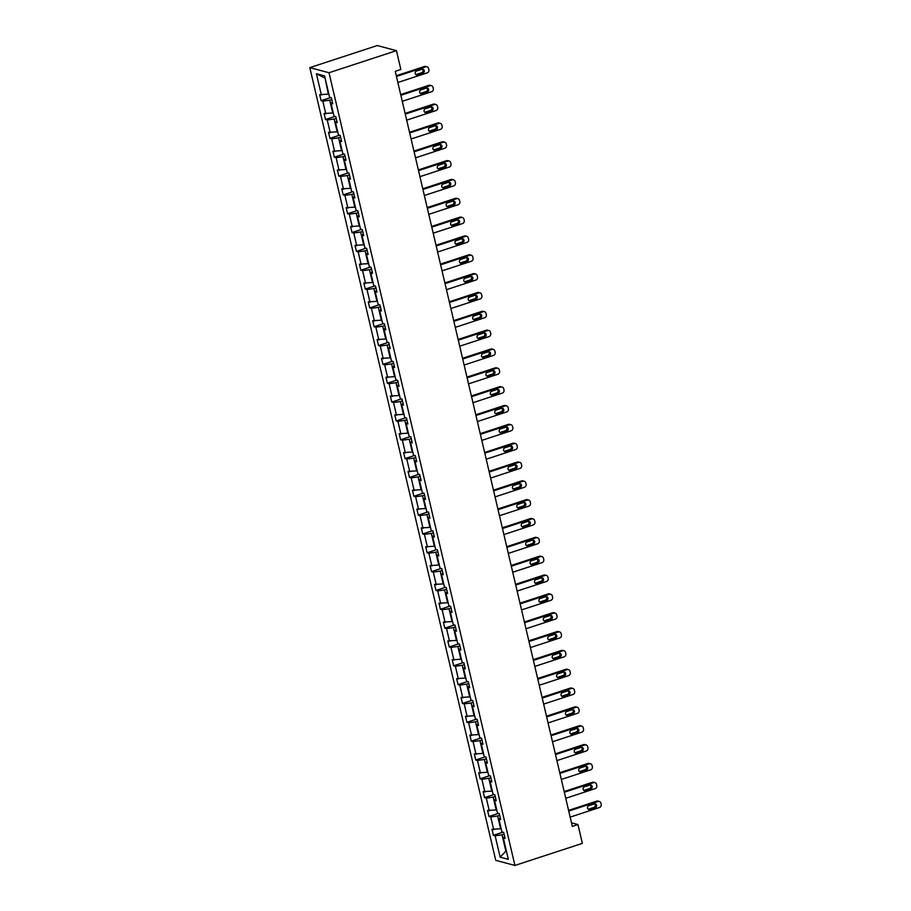 <?xml version="1.0" encoding="UTF-8"?>
<svg xmlns="http://www.w3.org/2000/svg" width="911" height="911" viewBox="0 0 911 911"><rect width="100%" height="100%" fill="white"/><g stroke="black" fill="none" stroke-linecap="round" stroke-linejoin="round"><path stroke-width="1.37" d="M309.808 67.63L495.743 860.348L514.931 865.45L329.008 72.732L309.808 67.63L377.256 45.55L396.444 50.652L329.008 72.732M504.068 834.157L502.041 834.818L505.856 851.125L500.15 857.16L495.14 835.786L493.398 835.33L502.94 832.198M502.041 834.818L495.14 835.786M499.649 815.322L497.622 815.983L500.617 828.782L491.986 829.283L493.398 835.33M493.728 829.75L490.722 816.951L488.979 816.484L498.522 813.364M495.231 796.487L493.204 797.148L496.199 809.947L487.567 810.448L488.979 816.484M489.309 810.915L486.303 798.116L484.561 797.649L494.104 794.529M490.813 777.641L488.786 778.313L491.781 791.112L483.149 791.613L484.561 797.649M484.891 792.08L481.885 779.281L480.143 778.814L489.685 775.694M486.394 758.806L484.367 759.478L487.362 772.277L478.73 772.779L480.143 778.814M480.473 773.234L477.466 760.434L475.724 759.979L485.267 756.859M481.976 739.971L479.949 740.632L482.944 753.431L474.312 753.944L475.724 759.979M476.054 754.399L473.048 741.6L471.306 741.144L480.849 738.012M477.558 721.136L475.531 721.797L478.526 734.596L469.894 735.097L471.306 741.144M471.636 735.564L468.63 722.765L466.887 722.298L476.43 719.178M473.139 702.301L471.112 702.962L474.107 715.761L465.475 716.262L466.887 722.298M467.218 716.729L464.211 703.93L462.469 703.463L472.012 700.343M468.721 683.455L466.694 684.127L469.689 696.926L461.057 697.427L462.469 703.463M462.799 697.894L459.793 685.095L458.051 684.628L467.594 681.508M464.303 664.62L462.276 665.292L465.282 678.091L456.639 678.593L458.051 684.628M458.381 679.048L455.375 666.26L453.632 665.793L463.175 662.673M459.884 645.785L457.857 646.457L460.864 659.257L452.22 659.758L453.632 665.793M453.963 660.213L450.956 647.414L449.225 646.958L458.757 643.826M455.466 626.95L453.439 627.611L456.445 640.41L447.802 640.923L449.225 646.958M449.544 641.378L446.538 628.579L444.807 628.123L454.338 624.992M451.047 608.115L449.021 608.776L452.027 621.575L443.384 622.076L444.807 628.123M445.126 622.543L442.12 609.744L440.389 609.277L449.92 606.157M446.629 589.28L444.602 589.941L447.608 602.74L438.965 603.241L440.389 609.277M440.708 603.708L437.701 590.909L435.97 590.442L445.502 587.322M442.211 570.434L440.184 571.106L443.19 583.905L434.547 584.407L435.97 590.442M436.289 584.873L433.283 572.074L431.552 571.607L441.083 568.487M437.792 551.599L435.765 552.271L438.772 565.071L430.129 565.572L431.552 571.607M431.871 566.027L428.865 553.228L427.134 552.772L436.665 549.652M433.374 532.764L431.347 533.425L434.353 546.224L425.71 546.737L427.134 552.772M427.453 547.192L424.446 534.393L422.715 533.937L432.247 530.806M428.956 513.929L426.929 514.59L429.935 527.389L421.292 527.902L422.715 533.937M423.034 528.357L420.028 515.558L418.297 515.102L427.828 511.971M424.537 495.094L422.51 495.755L425.517 508.554L416.874 509.055L418.297 515.102M418.616 509.522L415.61 496.723L413.879 496.256L423.41 493.136M420.119 476.259L418.092 476.92L421.098 489.719L412.455 490.22L413.879 496.256M414.198 490.687L411.191 477.888L409.46 477.421L418.992 474.301M415.701 457.413L413.674 458.085L416.68 470.885L408.037 471.386L409.46 477.421M409.779 471.852L406.773 459.053L405.042 458.586L414.573 455.466M411.282 438.578L409.255 439.25L412.262 452.05L403.619 452.551L405.042 458.586M405.361 453.006L402.355 440.207L400.624 439.751L410.155 436.631M406.864 419.743L404.837 420.404L407.843 433.203L399.2 433.716L400.624 439.751M400.942 434.171L397.936 421.372L396.205 420.916L405.748 417.785M402.446 400.908L400.419 401.569L403.425 414.368L394.782 414.869L396.205 420.916M396.524 415.336L393.518 402.537L391.787 402.07L401.33 398.95M398.027 382.073L396 382.734L399.007 395.533L390.363 396.034L391.787 402.07M392.106 396.501L389.099 383.702L387.369 383.235L396.911 380.115M393.609 363.238L391.582 363.899L394.588 376.698L385.945 377.2L387.369 383.235M387.687 377.666L384.681 364.867L382.95 364.4L392.493 361.28M389.191 344.392L387.164 345.064L390.17 357.864L381.527 358.365L382.95 364.4M383.269 358.832L380.263 346.032L378.532 345.565L388.075 342.445M384.772 325.557L382.745 326.229L385.752 339.029L377.108 339.53L378.532 345.565M378.851 339.985L375.844 327.186L374.114 326.73L383.656 323.61M380.365 306.722L378.327 307.383L381.333 320.182L372.69 320.695L374.114 326.73M374.432 321.15L371.426 308.351L369.695 307.895L379.238 304.764M375.947 287.887L373.909 288.548L376.915 301.347L368.272 301.848L369.695 307.895M370.014 302.315L367.008 289.516L365.277 289.049L374.82 285.929M371.529 269.052L369.49 269.713L372.497 282.512L363.853 283.014L365.277 289.049M365.596 283.48L362.589 270.681L360.858 270.214L370.401 267.094M367.11 250.206L365.072 250.878L368.078 263.678L359.435 264.179L360.858 270.214M361.177 264.645L358.171 251.846L356.44 251.379L365.983 248.259M362.692 231.371L360.654 232.043L363.66 244.843L355.017 245.344L356.44 251.379M356.759 245.799L353.753 233L352.022 232.544L361.565 229.424M358.274 212.536L356.235 213.197L359.241 225.996L350.61 226.509L352.022 232.544M352.341 226.964L349.334 214.165L347.603 213.709L357.146 210.578M353.855 193.701L351.817 194.362L354.823 207.161L346.191 207.674L347.603 213.709M347.922 208.129L344.916 195.33L343.185 194.874L352.728 191.743M349.437 174.866L347.398 175.527L350.405 188.326L341.773 188.828L343.185 194.874M343.504 189.294L340.498 176.495L338.767 176.028L348.309 172.908M345.018 156.032L342.98 156.692L345.986 169.492L337.355 169.993L338.767 176.028M339.086 170.459L336.091 157.66L334.348 157.193L343.891 154.073M340.6 137.185L338.562 137.857L341.568 150.657L332.936 151.158L334.348 157.193M334.667 151.625L331.672 138.825L329.93 138.358L339.473 135.238M336.182 118.35L334.143 119.022L337.15 131.822L328.518 132.323L329.93 138.358M330.249 132.778L327.254 119.979L325.512 119.523L335.054 116.403M331.763 99.515L329.725 100.176L332.731 112.975L324.1 113.488L325.512 119.523M325.831 113.943L322.836 101.144L321.093 100.688L330.636 97.557M325.079 78.004L328.313 94.14L319.681 94.642L321.093 100.688M321.412 95.108L316.402 73.734L324.601 75.92L329.611 97.283L331.342 97.75L332.766 103.786L331.023 103.33L334.03 116.13L335.76 116.585L337.184 122.621L335.442 122.165L338.448 134.965L340.179 135.42L341.602 141.467L339.86 141L342.866 153.8L344.597 154.266L346.021 160.302L344.278 159.835L347.285 172.634L349.015 173.101L350.439 179.137L348.697 178.67L351.703 191.469L353.434 191.936L354.857 197.972L353.115 197.516L356.121 210.316L357.852 210.771L359.276 216.807L357.533 216.351L360.54 229.151L362.271 229.606L363.694 235.642L361.952 235.186L364.958 247.986L366.689 248.441L368.112 254.488L366.37 254.021L369.376 266.821L371.107 267.287L372.531 273.323L370.788 272.856L373.795 285.655L375.526 286.122L376.949 292.158L375.207 291.691L378.213 304.49L379.944 304.957L381.367 310.993L379.625 310.537L382.631 323.337L384.362 323.792L385.774 329.828L384.043 329.372L387.05 342.172L388.781 342.627L390.193 348.674L388.462 348.207L391.468 361.007L393.199 361.473L394.611 367.509L392.88 367.042L395.886 379.841L397.617 380.308L399.029 386.344L397.298 385.877L400.305 398.676L402.036 399.143L403.448 405.179L401.717 404.712L404.712 417.511L406.454 417.978L407.866 424.014L406.135 423.558L409.13 436.358L410.872 436.813L412.284 442.848L410.554 442.393L413.548 455.193L415.291 455.648L416.703 461.695L414.972 461.228L417.967 474.027L419.709 474.494L421.121 480.53L419.39 480.063L422.385 492.862L424.127 493.329L425.539 499.365L423.809 498.898L426.803 511.697L428.546 512.164L429.958 518.2L428.227 517.744L431.222 530.544L432.964 530.999L434.376 537.034L432.645 536.579L435.64 549.379L437.382 549.834L438.795 555.869L437.064 555.414L440.059 568.213L441.801 568.669L443.213 574.716L441.482 574.249L444.477 587.048L446.219 587.515L447.631 593.551L445.9 593.084L448.895 605.883L450.638 606.35L452.05 612.386L450.319 611.919L453.314 624.718L455.056 625.185L456.468 631.221L454.737 630.765L457.732 643.565L459.474 644.02L460.886 650.055L459.155 649.6L462.15 662.399L463.893 662.855L465.305 668.89L463.574 668.435L466.569 681.234L468.311 681.69L469.723 687.737L467.992 687.27L470.987 700.069L472.729 700.536L474.141 706.572L472.41 706.105L475.405 718.904L477.148 719.371L478.56 725.407L476.829 724.94L479.824 737.739L481.566 738.206L482.978 744.241L481.247 743.786L484.242 756.585L485.984 757.041L487.396 763.076L485.665 762.621L488.66 775.42L490.403 775.876L491.815 781.923L490.084 781.456L493.079 794.255L494.821 794.722L496.233 800.758L494.502 800.291L497.497 813.09L499.239 813.557L500.651 819.593L498.909 819.126L501.915 831.925L503.658 832.392L505.07 838.427L503.327 837.961L508.349 859.335L500.15 857.16M396.444 50.652L400.863 69.487L395.237 71.331L572.336 826.379L577.95 824.535L571.493 822.827M500.276 817.987L498.909 819.126M497.622 815.983L490.722 816.951M495.857 799.152L494.502 800.291M493.204 797.148L486.303 798.116M491.439 780.317L490.084 781.456M488.786 778.313L481.885 779.281M487.021 761.482L485.665 762.621M484.367 759.478L477.466 760.434M482.602 742.647L481.247 743.786M479.949 740.632L473.048 741.6M478.184 723.801L476.829 724.94M475.531 721.797L468.63 722.765M473.766 704.966L472.41 706.105M471.112 702.962L464.211 703.93M469.347 686.131L467.992 687.27M466.694 684.127L459.793 685.095M464.929 667.296L463.574 668.435M462.276 665.292L455.375 666.26M460.51 648.461L459.155 649.6M457.857 646.457L450.956 647.414M456.092 629.626L454.737 630.765M453.439 627.611L446.538 628.579M451.674 610.78L450.319 611.919M449.021 608.776L442.12 609.744M447.255 591.945L445.9 593.084M444.602 589.941L437.701 590.909M442.837 573.11L441.482 574.249M440.184 571.106L433.283 572.074M438.419 554.275L437.064 555.414M435.765 552.271L428.865 553.228M434 535.44L432.645 536.579M431.347 533.425L424.446 534.393M429.582 516.605L428.227 517.744M426.929 514.59L420.028 515.558M425.164 497.759L423.809 498.898M422.51 495.755L415.61 496.723M420.745 478.924L419.39 480.063M418.092 476.92L411.191 477.888M416.327 460.089L414.972 461.228M413.674 458.085L406.773 459.053M411.909 441.254L410.554 442.393M409.255 439.25L402.355 440.207M407.49 422.419L406.135 423.558M404.837 420.404L397.936 421.372M403.072 403.584L401.717 404.712M400.419 401.569L393.518 402.537M398.654 384.738L397.298 385.877M396 382.734L389.099 383.702M394.235 365.903L392.88 367.042M391.582 363.899L384.681 364.867M389.828 347.068L388.462 348.207M387.164 345.064L380.263 346.032M385.41 328.233L384.043 329.372M382.745 326.229L375.844 327.186M380.992 309.398L379.625 310.537M378.327 307.383L371.426 308.351M376.573 290.552L375.207 291.691M373.909 288.548L367.008 289.516M372.155 271.717L370.788 272.856M369.49 269.713L362.589 270.681M367.737 252.882L366.37 254.021M365.072 250.878L358.171 251.846M363.318 234.047L361.952 235.186M360.654 232.043L353.753 233M358.9 215.212L357.533 216.351M356.235 213.197L349.334 214.165M354.481 196.377L353.115 197.516M351.817 194.362L344.916 195.33M350.063 177.531L348.697 178.67M347.398 175.527L340.498 176.495M345.645 158.696L344.278 159.835M342.98 156.692L336.091 157.66M341.226 139.861L339.86 141M338.562 137.857L331.672 138.825M336.808 121.026L335.442 122.165M334.143 119.022L327.254 119.979M332.39 102.191L331.023 103.33M329.725 100.176L322.836 101.144M577.95 824.535L582.368 843.37L514.931 865.45M324.487 77.845L316.402 73.734M504.694 836.833L503.327 837.961M396.433 76.444L425.779 66.833A2.539 2.3 104.9 0 1 428.591 68.519L428.876 69.726A2.539 2.3 104.9 0 1 427.202 72.88L397.856 82.48M426.997 66.799L425.699 66.457A2.539 2.3 -75.1 0 0 424.48 66.492L396.274 75.727M421.987 69.247A2.027 1.845 -75.1 0 1 424.298 71.126A2.027 1.845 -75.1 0 1 422.898 73.108L417.5 74.884A2.027 1.845 -75.1 0 1 415.188 73.005A2.027 1.845 -75.1 0 1 416.589 71.012L421.987 69.247M422.283 69.179A2.027 1.845 -75.1 0 1 421.599 72.766L416.202 74.531A2.027 1.845 -75.1 0 1 415.917 74.6M400.851 95.279L430.197 85.68A2.539 2.3 104.9 0 1 433.01 87.354L433.294 88.561A2.539 2.3 104.9 0 1 431.609 91.715L402.275 101.315M431.415 85.634L430.117 85.292A2.539 2.3 -75.1 0 0 428.899 85.327L400.692 94.562M426.405 88.082A2.027 1.845 -75.1 0 1 428.717 89.961A2.027 1.845 -75.1 0 1 427.316 91.954L421.918 93.719A2.027 1.845 -75.1 0 1 419.607 91.84A2.027 1.845 -75.1 0 1 421.007 89.847L426.405 88.082M426.701 88.014A2.027 1.845 -75.1 0 1 426.018 91.601L420.62 93.366A2.027 1.845 -75.1 0 1 420.335 93.446M405.27 114.114L434.615 104.514A2.539 2.3 104.9 0 1 437.428 106.188L437.713 107.396A2.539 2.3 104.9 0 1 436.027 110.55L406.693 120.15M435.834 104.469L434.536 104.127A2.539 2.3 -75.1 0 0 433.317 104.161L405.11 113.408M430.823 106.929A2.027 1.845 -75.1 0 1 433.135 108.796A2.027 1.845 -75.1 0 1 431.734 110.789L426.337 112.554A2.027 1.845 -75.1 0 1 424.025 110.686A2.027 1.845 -75.1 0 1 425.426 108.694L430.823 106.929M431.119 106.849A2.027 1.845 -75.1 0 1 430.436 110.447L425.038 112.212A2.027 1.845 -75.1 0 1 424.754 112.281M409.688 132.949L439.034 123.349A2.539 2.3 104.9 0 1 441.846 125.023L442.131 126.23A2.539 2.3 104.9 0 1 440.446 129.385L411.112 138.996M440.252 123.315L438.954 122.962A2.539 2.3 -75.1 0 0 437.735 123.008L409.529 132.243M435.242 125.764A2.027 1.845 -75.1 0 1 437.553 127.631A2.027 1.845 -75.1 0 1 436.153 129.624L430.755 131.389A2.027 1.845 -75.1 0 1 428.443 129.521A2.027 1.845 -75.1 0 1 429.844 127.529L435.242 125.764M435.538 125.695A2.027 1.845 -75.1 0 1 434.854 129.282L429.457 131.047A2.027 1.845 -75.1 0 1 429.172 131.116M414.106 151.795L443.452 142.184A2.539 2.3 104.9 0 1 446.265 143.87L446.549 145.077A2.539 2.3 104.9 0 1 444.864 148.22L415.53 157.831M444.67 142.15L443.372 141.797A2.539 2.3 -75.1 0 0 442.154 141.843L413.947 151.078M439.66 144.598A2.027 1.845 -75.1 0 1 441.972 146.466A2.027 1.845 -75.1 0 1 440.571 148.459L435.173 150.224A2.027 1.845 -75.1 0 1 432.862 148.356A2.027 1.845 -75.1 0 1 434.262 146.364L439.66 144.598M439.956 144.53A2.027 1.845 -75.1 0 1 439.273 148.117L433.875 149.882A2.027 1.845 -75.1 0 1 433.59 149.951M418.525 170.63L447.87 161.019A2.539 2.3 104.9 0 1 450.683 162.705L450.968 163.912A2.539 2.3 104.9 0 1 449.282 167.055L419.948 176.666M449.089 160.985L447.791 160.643A2.539 2.3 -75.1 0 0 446.572 160.678L418.365 169.913M444.078 163.433A2.027 1.845 -75.1 0 1 446.39 165.301A2.027 1.845 -75.1 0 1 444.989 167.294L439.592 169.059A2.027 1.845 -75.1 0 1 437.28 167.191A2.027 1.845 -75.1 0 1 438.681 165.198L444.078 163.433M444.374 163.365A2.027 1.845 -75.1 0 1 443.691 166.952L438.293 168.717A2.027 1.845 -75.1 0 1 438.009 168.786M422.943 189.465L452.289 179.854A2.539 2.3 104.9 0 1 455.101 181.54L455.386 182.747A2.539 2.3 104.9 0 1 453.701 185.901L424.367 195.501M453.507 179.82L452.209 179.478A2.539 2.3 -75.1 0 0 450.991 179.513L422.784 188.748M448.497 182.268A2.027 1.845 -75.1 0 1 450.808 184.147A2.027 1.845 -75.1 0 1 449.408 186.14L444.01 187.905A2.027 1.845 -75.1 0 1 441.698 186.026A2.027 1.845 -75.1 0 1 443.099 184.033L448.497 182.268M448.793 182.2A2.027 1.845 -75.1 0 1 448.11 185.787L442.712 187.552A2.027 1.845 -75.1 0 1 442.427 187.62M427.361 208.3L456.707 198.7A2.539 2.3 104.9 0 1 459.52 200.374L459.804 201.582A2.539 2.3 104.9 0 1 458.119 204.736L428.785 214.336M457.926 198.655L456.627 198.313A2.539 2.3 -75.1 0 0 455.409 198.347L427.202 207.583M452.915 201.103A2.027 1.845 -75.1 0 1 455.227 202.982A2.027 1.845 -75.1 0 1 453.826 204.975L448.428 206.74A2.027 1.845 -75.1 0 1 446.117 204.861A2.027 1.845 -75.1 0 1 447.517 202.868L452.915 201.103M453.211 201.035A2.027 1.845 -75.1 0 1 452.528 204.622L447.13 206.398A2.027 1.845 -75.1 0 1 446.834 206.467M431.78 227.135L461.125 217.535A2.539 2.3 104.9 0 1 463.938 219.209L464.223 220.416A2.539 2.3 104.9 0 1 462.537 223.571L433.203 233.182M462.344 217.49L461.046 217.148A2.539 2.3 -75.1 0 0 459.827 217.194L431.62 226.429M457.333 219.95A2.027 1.845 -75.1 0 1 459.645 221.817A2.027 1.845 -75.1 0 1 458.244 223.81L452.847 225.575A2.027 1.845 -75.1 0 1 450.535 223.707A2.027 1.845 -75.1 0 1 451.936 221.715L457.333 219.95M457.629 219.881A2.027 1.845 -75.1 0 1 456.946 223.468L451.549 225.233A2.027 1.845 -75.1 0 1 451.252 225.302M436.198 245.981L465.544 236.37A2.539 2.3 104.9 0 1 468.356 238.044L468.641 239.263A2.539 2.3 104.9 0 1 466.956 242.406L437.622 252.017M466.762 236.336L465.464 235.983A2.539 2.3 -75.1 0 0 464.246 236.029L436.039 245.264M461.752 238.784A2.027 1.845 -75.1 0 1 464.063 240.652A2.027 1.845 -75.1 0 1 462.663 242.645L457.265 244.41A2.027 1.845 -75.1 0 1 454.953 242.542A2.027 1.845 -75.1 0 1 456.354 240.55L461.752 238.784M462.048 238.716A2.027 1.845 -75.1 0 1 461.365 242.303L455.967 244.068A2.027 1.845 -75.1 0 1 455.671 244.137M440.617 264.816L469.962 255.205A2.539 2.3 104.9 0 1 472.775 256.891L473.06 258.098A2.539 2.3 104.9 0 1 471.374 261.241L442.04 270.852M471.181 255.171L469.882 254.818A2.539 2.3 -75.1 0 0 468.664 254.864L440.446 264.099M466.17 257.619A2.027 1.845 -75.1 0 1 468.482 259.487A2.027 1.845 -75.1 0 1 467.081 261.48L461.683 263.245A2.027 1.845 -75.1 0 1 459.372 261.377A2.027 1.845 -75.1 0 1 460.772 259.384L466.17 257.619M466.466 257.551A2.027 1.845 -75.1 0 1 465.783 261.138L460.385 262.903A2.027 1.845 -75.1 0 1 460.089 262.972M445.035 283.651L474.38 274.04A2.539 2.3 104.9 0 1 477.193 275.726L477.478 276.933A2.539 2.3 104.9 0 1 475.793 280.087L446.458 289.687M475.599 274.006L474.301 273.664A2.539 2.3 -75.1 0 0 473.082 273.699L444.864 282.934M470.588 276.454A2.027 1.845 -75.1 0 1 472.9 278.333A2.027 1.845 -75.1 0 1 471.499 280.315L466.102 282.091A2.027 1.845 -75.1 0 1 463.79 280.212A2.027 1.845 -75.1 0 1 465.191 278.219L470.588 276.454M470.885 276.386A2.027 1.845 -75.1 0 1 470.201 279.973L464.804 281.738A2.027 1.845 -75.1 0 1 464.508 281.806M449.453 302.486L478.799 292.886A2.539 2.3 104.9 0 1 481.612 294.56L481.896 295.768A2.539 2.3 104.9 0 1 480.211 298.922L450.877 308.522M480.017 292.841L478.719 292.499A2.539 2.3 -75.1 0 0 477.501 292.533L449.282 301.769M475.007 295.289A2.027 1.845 -75.1 0 1 477.318 297.168A2.027 1.845 -75.1 0 1 475.918 299.161L470.52 300.926A2.027 1.845 -75.1 0 1 468.208 299.047A2.027 1.845 -75.1 0 1 469.609 297.054L475.007 295.289M475.303 295.221A2.027 1.845 -75.1 0 1 474.62 298.808L469.222 300.573A2.027 1.845 -75.1 0 1 468.926 300.641M453.872 321.321L483.217 311.721A2.539 2.3 104.9 0 1 486.03 313.395L486.315 314.602A2.539 2.3 104.9 0 1 484.629 317.757L455.295 327.356M484.436 311.676L483.137 311.334A2.539 2.3 -75.1 0 0 481.919 311.368L453.701 320.604M479.425 314.124A2.027 1.845 -75.1 0 1 481.737 316.003A2.027 1.845 -75.1 0 1 480.336 317.996L474.938 319.761A2.027 1.845 -75.1 0 1 472.627 317.882A2.027 1.845 -75.1 0 1 474.027 315.901L479.425 314.124M479.721 314.056A2.027 1.845 -75.1 0 1 479.038 317.643L473.64 319.419A2.027 1.845 -75.1 0 1 473.344 319.488M458.29 340.156L487.636 330.556A2.539 2.3 104.9 0 1 490.448 332.23L490.733 333.437A2.539 2.3 104.9 0 1 489.048 336.592L459.702 346.203M488.854 330.511L487.556 330.169A2.539 2.3 -75.1 0 0 486.337 330.215L458.119 339.45M483.843 332.97A2.027 1.845 -75.1 0 1 486.155 334.838A2.027 1.845 -75.1 0 1 484.754 336.831L479.357 338.596A2.027 1.845 -75.1 0 1 477.045 336.728A2.027 1.845 -75.1 0 1 478.446 334.736L483.843 332.97M484.14 332.902A2.027 1.845 -75.1 0 1 483.456 336.489L478.059 338.254A2.027 1.845 -75.1 0 1 477.763 338.323M462.708 359.002L492.054 349.391A2.539 2.3 104.9 0 1 494.867 351.077L495.151 352.284A2.539 2.3 104.9 0 1 493.466 355.427L464.12 365.038M493.272 349.357L491.974 349.004A2.539 2.3 -75.1 0 0 490.756 349.05L462.537 358.285M488.262 351.805A2.027 1.845 -75.1 0 1 490.573 353.673A2.027 1.845 -75.1 0 1 489.173 355.666L483.775 357.431A2.027 1.845 -75.1 0 1 481.464 355.563A2.027 1.845 -75.1 0 1 482.864 353.57L488.262 351.805M488.558 351.737A2.027 1.845 -75.1 0 1 487.875 355.324L482.477 357.089A2.027 1.845 -75.1 0 1 482.181 357.158M467.127 377.837L496.472 368.226A2.539 2.3 104.9 0 1 499.285 369.912L499.57 371.119A2.539 2.3 104.9 0 1 497.884 374.262L468.539 383.873M497.691 368.192L496.393 367.85A2.539 2.3 -75.1 0 0 495.174 367.885L466.956 377.12M492.68 370.64A2.027 1.845 -75.1 0 1 494.992 372.508A2.027 1.845 -75.1 0 1 493.591 374.501L488.194 376.266A2.027 1.845 -75.1 0 1 485.882 374.398A2.027 1.845 -75.1 0 1 487.283 372.405L492.68 370.64M492.976 370.572A2.027 1.845 -75.1 0 1 492.293 374.159L486.895 375.924A2.027 1.845 -75.1 0 1 486.599 375.992M471.545 396.672L500.891 387.061A2.539 2.3 104.9 0 1 503.703 388.746L503.988 389.954A2.539 2.3 104.9 0 1 502.303 393.108L472.957 402.708M502.109 387.027L500.811 386.685A2.539 2.3 -75.1 0 0 499.592 386.719L471.374 395.955M497.099 389.475A2.027 1.845 -75.1 0 1 499.41 391.354A2.027 1.845 -75.1 0 1 498.01 393.336L492.612 395.112A2.027 1.845 -75.1 0 1 490.3 393.233A2.027 1.845 -75.1 0 1 491.701 391.24L497.099 389.475M497.395 389.407A2.027 1.845 -75.1 0 1 496.711 392.994L491.314 394.759A2.027 1.845 -75.1 0 1 491.018 394.827M475.963 415.507L505.309 405.907A2.539 2.3 104.9 0 1 508.122 407.581L508.406 408.788A2.539 2.3 104.9 0 1 506.721 411.943L477.375 421.542M506.527 405.862L505.229 405.52A2.539 2.3 -75.1 0 0 504.011 405.554L475.793 414.79M501.517 408.31A2.027 1.845 -75.1 0 1 503.829 410.189A2.027 1.845 -75.1 0 1 502.428 412.182L497.03 413.947A2.027 1.845 -75.1 0 1 494.719 412.068A2.027 1.845 -75.1 0 1 496.119 410.075L501.517 408.31M501.802 408.242A2.027 1.845 -75.1 0 1 501.13 411.829L495.732 413.594A2.027 1.845 -75.1 0 1 495.436 413.674M480.382 434.342L509.727 424.742A2.539 2.3 104.9 0 1 512.54 426.416L512.825 427.623A2.539 2.3 104.9 0 1 511.139 430.778L481.794 440.377M510.946 424.697L509.648 424.355A2.539 2.3 -75.1 0 0 508.429 424.389L480.211 433.636M505.935 427.157A2.027 1.845 -75.1 0 1 508.247 429.024A2.027 1.845 -75.1 0 1 506.835 431.017L501.449 432.782A2.027 1.845 -75.1 0 1 499.137 430.914A2.027 1.845 -75.1 0 1 500.538 428.922L505.935 427.157M506.22 427.077A2.027 1.845 -75.1 0 1 505.548 430.675L500.15 432.44A2.027 1.845 -75.1 0 1 499.854 432.509M484.8 453.177L514.146 443.577A2.539 2.3 104.9 0 1 516.958 445.251L517.243 446.458A2.539 2.3 104.9 0 1 515.558 449.613L486.212 459.224M515.364 443.532L514.066 443.19A2.539 2.3 -75.1 0 0 512.847 443.236L484.629 452.471M510.354 445.991A2.027 1.845 -75.1 0 1 512.665 447.859A2.027 1.845 -75.1 0 1 511.253 449.852L505.867 451.617A2.027 1.845 -75.1 0 1 503.555 449.749A2.027 1.845 -75.1 0 1 504.956 447.756L510.354 445.991M510.638 445.923A2.027 1.845 -75.1 0 1 509.966 449.51L504.569 451.275A2.027 1.845 -75.1 0 1 504.273 451.344M489.218 472.023L518.564 462.412A2.539 2.3 104.9 0 1 521.377 464.098L521.661 465.305A2.539 2.3 104.9 0 1 519.976 468.448L490.63 478.059M519.782 462.378L518.484 462.025A2.539 2.3 -75.1 0 0 517.266 462.071L489.048 471.306M514.772 464.826A2.027 1.845 -75.1 0 1 517.072 466.694A2.027 1.845 -75.1 0 1 515.672 468.687L510.285 470.452A2.027 1.845 -75.1 0 1 507.974 468.584A2.027 1.845 -75.1 0 1 509.374 466.591L514.772 464.826M515.057 464.758A2.027 1.845 -75.1 0 1 514.385 468.345L508.987 470.11A2.027 1.845 -75.1 0 1 508.691 470.178M493.637 490.858L522.982 481.247A2.539 2.3 104.9 0 1 525.795 482.932L526.08 484.14A2.539 2.3 104.9 0 1 524.394 487.283L495.049 496.894M524.201 481.213L522.903 480.871A2.539 2.3 -75.1 0 0 521.684 480.906L493.466 490.141M519.19 483.661A2.027 1.845 -75.1 0 1 521.491 485.529A2.027 1.845 -75.1 0 1 520.09 487.522L514.704 489.287A2.027 1.845 -75.1 0 1 512.392 487.419A2.027 1.845 -75.1 0 1 513.793 485.426L519.19 483.661M519.475 483.593A2.027 1.845 -75.1 0 1 518.803 487.18L513.405 488.945A2.027 1.845 -75.1 0 1 513.109 489.013M498.055 509.693L527.401 500.082A2.539 2.3 104.9 0 1 530.213 501.767L530.498 502.974A2.539 2.3 104.9 0 1 528.813 506.129L499.467 515.728M528.619 500.048L527.321 499.706A2.539 2.3 -75.1 0 0 526.102 499.74L497.884 508.976M523.609 502.496A2.027 1.845 -75.1 0 1 525.909 504.375A2.027 1.845 -75.1 0 1 524.508 506.368L519.122 508.133A2.027 1.845 -75.1 0 1 516.81 506.254A2.027 1.845 -75.1 0 1 518.211 504.261L523.609 502.496M523.893 502.428A2.027 1.845 -75.1 0 1 523.221 506.015L517.824 507.78A2.027 1.845 -75.1 0 1 517.528 507.848M502.473 528.528L531.819 518.928A2.539 2.3 104.9 0 1 534.632 520.602L534.916 521.809A2.539 2.3 104.9 0 1 533.231 524.964L503.885 534.563M533.037 518.883L531.739 518.541A2.539 2.3 -75.1 0 0 530.521 518.575L502.303 527.811M528.027 521.331A2.027 1.845 -75.1 0 1 530.327 523.21A2.027 1.845 -75.1 0 1 528.927 525.203L523.54 526.968A2.027 1.845 -75.1 0 1 521.229 525.089A2.027 1.845 -75.1 0 1 522.629 523.096L528.027 521.331M528.312 521.263A2.027 1.845 -75.1 0 1 527.64 524.85L522.242 526.626A2.027 1.845 -75.1 0 1 521.946 526.695M506.892 547.363L536.237 537.763A2.539 2.3 104.9 0 1 539.05 539.437L539.335 540.644A2.539 2.3 104.9 0 1 537.649 543.799L508.304 553.41M537.456 537.718L536.158 537.376A2.539 2.3 -75.1 0 0 534.939 537.422L506.721 546.657M532.445 540.177A2.027 1.845 -75.1 0 1 534.746 542.045A2.027 1.845 -75.1 0 1 533.345 544.038L527.959 545.803A2.027 1.845 -75.1 0 1 525.647 543.935A2.027 1.845 -75.1 0 1 527.048 541.943L532.445 540.177M532.73 540.109A2.027 1.845 -75.1 0 1 532.058 543.696L526.66 545.461A2.027 1.845 -75.1 0 1 526.364 545.53M511.31 566.198L540.656 556.598A2.539 2.3 104.9 0 1 543.468 558.272L543.753 559.479A2.539 2.3 104.9 0 1 542.068 562.634L512.722 572.245M541.874 556.564L540.576 556.211A2.539 2.3 -75.1 0 0 539.358 556.257L511.139 565.492M536.864 559.012A2.027 1.845 -75.1 0 1 539.164 560.88A2.027 1.845 -75.1 0 1 537.763 562.873L532.377 564.638A2.027 1.845 -75.1 0 1 530.065 562.77A2.027 1.845 -75.1 0 1 531.466 560.777L536.864 559.012M537.148 558.944A2.027 1.845 -75.1 0 1 536.477 562.531L531.079 564.296A2.027 1.845 -75.1 0 1 530.783 564.365M515.728 585.044L545.074 575.433A2.539 2.3 104.9 0 1 547.887 577.118L548.171 578.326A2.539 2.3 104.9 0 1 546.486 581.469L517.141 591.08M546.293 575.399L544.994 575.046A2.539 2.3 -75.1 0 0 543.776 575.092L515.558 584.327M541.282 577.847A2.027 1.845 -75.1 0 1 543.582 579.715A2.027 1.845 -75.1 0 1 542.182 581.708L536.795 583.473A2.027 1.845 -75.1 0 1 534.484 581.605A2.027 1.845 -75.1 0 1 535.884 579.612L541.282 577.847M541.567 577.779A2.027 1.845 -75.1 0 1 540.883 581.366L535.497 583.131A2.027 1.845 -75.1 0 1 535.201 583.199M520.147 603.879L549.492 594.268A2.539 2.3 104.9 0 1 552.305 595.953L552.59 597.16A2.539 2.3 104.9 0 1 550.904 600.315L521.559 609.914M550.711 594.234L549.413 593.892A2.539 2.3 -75.1 0 0 548.194 593.926L519.976 603.162M545.7 596.682A2.027 1.845 -75.1 0 1 548.001 598.561A2.027 1.845 -75.1 0 1 546.6 600.543L541.214 602.308A2.027 1.845 -75.1 0 1 538.902 600.44A2.027 1.845 -75.1 0 1 540.303 598.447L545.7 596.682M545.985 596.614A2.027 1.845 -75.1 0 1 545.302 600.201L539.916 601.966A2.027 1.845 -75.1 0 1 539.619 602.034M524.565 622.714L553.911 613.114A2.539 2.3 104.9 0 1 556.723 614.788L557.008 615.995A2.539 2.3 104.9 0 1 555.323 619.15L525.977 628.749M555.129 613.069L553.831 612.727A2.539 2.3 -75.1 0 0 552.613 612.761L524.394 621.997M550.119 615.517A2.027 1.845 -75.1 0 1 552.419 617.396A2.027 1.845 -75.1 0 1 551.018 619.389L545.632 621.154A2.027 1.845 -75.1 0 1 543.32 619.275A2.027 1.845 -75.1 0 1 544.721 617.282L550.119 615.517M550.403 615.449A2.027 1.845 -75.1 0 1 549.72 619.036L544.334 620.801A2.027 1.845 -75.1 0 1 544.038 620.869M528.984 641.549L558.329 631.949A2.539 2.3 104.9 0 1 561.142 633.623L561.427 634.83A2.539 2.3 104.9 0 1 559.741 637.985L530.396 647.584M559.548 631.904L558.249 631.562A2.539 2.3 -75.1 0 0 557.031 631.596L528.813 640.832M554.537 634.352A2.027 1.845 -75.1 0 1 556.837 636.231A2.027 1.845 -75.1 0 1 555.437 638.224L550.05 639.989A2.027 1.845 -75.1 0 1 547.739 638.11A2.027 1.845 -75.1 0 1 549.139 636.129L554.537 634.352M554.822 634.284A2.027 1.845 -75.1 0 1 554.139 637.871L548.752 639.647A2.027 1.845 -75.1 0 1 548.456 639.716M533.402 660.384L562.747 650.784A2.539 2.3 104.9 0 1 565.56 652.458L565.845 653.665A2.539 2.3 104.9 0 1 564.16 656.82L534.814 666.431M563.966 650.739L562.668 650.397A2.539 2.3 -75.1 0 0 561.449 650.443L533.231 659.678M558.955 653.198A2.027 1.845 -75.1 0 1 561.256 655.066A2.027 1.845 -75.1 0 1 559.855 657.059L554.469 658.824A2.027 1.845 -75.1 0 1 552.157 656.956A2.027 1.845 -75.1 0 1 553.558 654.963L558.955 653.198M559.24 653.13A2.027 1.845 -75.1 0 1 558.557 656.717L553.171 658.482A2.027 1.845 -75.1 0 1 552.875 658.551M537.82 679.23L567.166 669.619A2.539 2.3 104.9 0 1 569.979 671.305L570.263 672.512A2.539 2.3 104.9 0 1 568.578 675.655L539.232 685.266M568.384 669.585L567.086 669.232A2.539 2.3 -75.1 0 0 565.868 669.278L537.649 678.513M563.374 672.033A2.027 1.845 -75.1 0 1 565.674 673.901A2.027 1.845 -75.1 0 1 564.273 675.894L558.887 677.659A2.027 1.845 -75.1 0 1 556.575 675.791A2.027 1.845 -75.1 0 1 557.976 673.798L563.374 672.033M563.658 671.965A2.027 1.845 -75.1 0 1 562.975 675.552L557.589 677.317A2.027 1.845 -75.1 0 1 557.293 677.385M542.239 698.065L571.584 688.454A2.539 2.3 104.9 0 1 574.397 690.139L574.682 691.347A2.539 2.3 104.9 0 1 572.996 694.489L543.651 704.101M572.803 688.42L571.504 688.067A2.539 2.3 -75.1 0 0 570.286 688.112L542.068 697.348M567.792 690.868A2.027 1.845 -75.1 0 1 570.092 692.736A2.027 1.845 -75.1 0 1 568.692 694.729L563.294 696.494A2.027 1.845 -75.1 0 1 560.994 694.626A2.027 1.845 -75.1 0 1 562.394 692.633L567.792 690.868M568.077 690.8A2.027 1.845 -75.1 0 1 567.394 694.387L562.007 696.152A2.027 1.845 -75.1 0 1 561.711 696.22M546.657 716.9L576.003 707.289A2.539 2.3 104.9 0 1 578.815 708.974L579.1 710.181A2.539 2.3 104.9 0 1 577.415 713.336L548.069 722.935M577.221 707.255L575.923 706.913A2.539 2.3 -75.1 0 0 574.704 706.947L546.486 716.183M572.21 709.703A2.027 1.845 -75.1 0 1 574.511 711.582A2.027 1.845 -75.1 0 1 573.11 713.564L567.712 715.34A2.027 1.845 -75.1 0 1 565.412 713.461A2.027 1.845 -75.1 0 1 566.813 711.468L572.21 709.703M572.495 709.635A2.027 1.845 -75.1 0 1 571.812 713.222L566.426 714.987A2.027 1.845 -75.1 0 1 566.13 715.055M551.075 735.735L580.421 726.135A2.539 2.3 104.9 0 1 583.234 727.809L583.518 729.016A2.539 2.3 104.9 0 1 581.833 732.171L552.487 741.77M581.639 726.09L580.341 725.748A2.539 2.3 -75.1 0 0 579.123 725.782L550.904 735.018M576.629 728.538A2.027 1.845 -75.1 0 1 578.929 730.417A2.027 1.845 -75.1 0 1 577.528 732.41L572.131 734.175A2.027 1.845 -75.1 0 1 569.83 732.296A2.027 1.845 -75.1 0 1 571.231 730.303L576.629 728.538M576.914 728.47A2.027 1.845 -75.1 0 1 576.23 732.057L570.844 733.822A2.027 1.845 -75.1 0 1 570.548 733.89M555.494 754.57L584.839 744.97A2.539 2.3 104.9 0 1 587.652 746.644L587.937 747.851A2.539 2.3 104.9 0 1 586.251 751.006L556.906 760.605M586.058 744.925L584.76 744.583A2.539 2.3 -75.1 0 0 583.541 744.617L555.323 753.864M581.047 747.373A2.027 1.845 -75.1 0 1 583.347 749.252A2.027 1.845 -75.1 0 1 581.947 751.245L576.549 753.01A2.027 1.845 -75.1 0 1 574.249 751.131A2.027 1.845 -75.1 0 1 575.65 749.149L581.047 747.373M581.332 747.305A2.027 1.845 -75.1 0 1 580.649 750.903L575.262 752.668A2.027 1.845 -75.1 0 1 574.966 752.737M559.912 773.405L589.258 763.805A2.539 2.3 104.9 0 1 592.07 765.479L592.355 766.686A2.539 2.3 104.9 0 1 590.67 769.841L561.324 779.452M590.476 763.76L589.178 763.418A2.539 2.3 -75.1 0 0 587.959 763.464L559.741 772.699M585.466 766.219A2.027 1.845 -75.1 0 1 587.766 768.087A2.027 1.845 -75.1 0 1 586.365 770.08L580.967 771.845A2.027 1.845 -75.1 0 1 578.667 769.977A2.027 1.845 -75.1 0 1 580.068 767.984L585.466 766.219M585.75 766.151A2.027 1.845 -75.1 0 1 585.067 769.738L579.681 771.503A2.027 1.845 -75.1 0 1 579.385 771.571M564.33 792.251L593.676 782.64A2.539 2.3 104.9 0 1 596.489 784.325L596.773 785.533A2.539 2.3 104.9 0 1 595.088 788.675L565.742 798.287M594.894 782.606L593.596 782.253A2.539 2.3 -75.1 0 0 592.378 782.298L564.16 791.534M589.884 785.054A2.027 1.845 -75.1 0 1 592.184 786.922A2.027 1.845 -75.1 0 1 590.783 788.915L585.386 790.68A2.027 1.845 -75.1 0 1 583.086 788.812A2.027 1.845 -75.1 0 1 584.486 786.819L589.884 785.054M590.169 784.986A2.027 1.845 -75.1 0 1 589.485 788.573L584.099 790.338A2.027 1.845 -75.1 0 1 583.803 790.406M568.749 811.086L598.094 801.475A2.539 2.3 104.9 0 1 600.907 803.16L601.192 804.367A2.539 2.3 104.9 0 1 599.506 807.51L570.161 817.121M599.313 801.441L598.015 801.099A2.539 2.3 -75.1 0 0 596.796 801.133L568.578 810.369M594.302 803.889A2.027 1.845 -75.1 0 1 596.603 805.757A2.027 1.845 -75.1 0 1 595.202 807.75L589.804 809.515A2.027 1.845 -75.1 0 1 587.504 807.647A2.027 1.845 -75.1 0 1 588.905 805.654L594.302 803.889M594.587 803.821A2.027 1.845 -75.1 0 1 593.904 807.408L588.517 809.173A2.027 1.845 -75.1 0 1 588.221 809.241M424.48 66.492L425.779 66.833M422.898 73.108L421.599 72.766M417.5 74.884L416.202 74.531M428.899 85.327L430.197 85.68M427.316 91.954L426.018 91.601M421.918 93.719L420.62 93.366M433.317 104.161L434.615 104.514M431.734 110.789L430.436 110.447M426.337 112.554L425.038 112.212M437.735 123.008L439.034 123.349M436.153 129.624L434.854 129.282M430.755 131.389L429.457 131.047M442.154 141.843L443.452 142.184M440.571 148.459L439.273 148.117M435.173 150.224L433.875 149.882M446.572 160.678L447.87 161.019M444.989 167.294L443.691 166.952M439.592 169.059L438.293 168.717M450.991 179.513L452.289 179.854M449.408 186.14L448.11 185.787M444.01 187.905L442.712 187.552M455.409 198.347L456.707 198.7M453.826 204.975L452.528 204.622M448.428 206.74L447.13 206.398M459.827 217.194L461.125 217.535M458.244 223.81L456.946 223.468M452.847 225.575L451.549 225.233M464.246 236.029L465.544 236.37M462.663 242.645L461.365 242.303M457.265 244.41L455.967 244.068M468.664 254.864L469.962 255.205M467.081 261.48L465.783 261.138M461.683 263.245L460.385 262.903M473.082 273.699L474.38 274.04M471.499 280.315L470.201 279.973M466.102 282.091L464.804 281.738M477.501 292.533L478.799 292.886M475.918 299.161L474.62 298.808M470.52 300.926L469.222 300.573M481.919 311.368L483.217 311.721M480.336 317.996L479.038 317.643M474.938 319.761L473.64 319.419M486.337 330.215L487.636 330.556M484.754 336.831L483.456 336.489M479.357 338.596L478.059 338.254M490.756 349.05L492.054 349.391M489.173 355.666L487.875 355.324M483.775 357.431L482.477 357.089M495.174 367.885L496.472 368.226M493.591 374.501L492.293 374.159M488.194 376.266L486.895 375.924M499.592 386.719L500.891 387.061M498.01 393.336L496.711 392.994M492.612 395.112L491.314 394.759M504.011 405.554L505.309 405.907M502.428 412.182L501.13 411.829M497.03 413.947L495.732 413.594M508.429 424.389L509.727 424.742M506.835 431.017L505.548 430.675M501.449 432.782L500.15 432.44M512.847 443.236L514.146 443.577M511.253 449.852L509.966 449.51M505.867 451.617L504.569 451.275M517.266 462.071L518.564 462.412M515.672 468.687L514.385 468.345M510.285 470.452L508.987 470.11M521.684 480.906L522.982 481.247M520.09 487.522L518.803 487.18M514.704 489.287L513.405 488.945M526.102 499.74L527.401 500.082M524.508 506.368L523.221 506.015M519.122 508.133L517.824 507.78M530.521 518.575L531.819 518.928M528.927 525.203L527.64 524.85M523.54 526.968L522.242 526.626M534.939 537.422L536.237 537.763M533.345 544.038L532.058 543.696M527.959 545.803L526.66 545.461M539.358 556.257L540.656 556.598M537.763 562.873L536.477 562.531M532.377 564.638L531.079 564.296M543.776 575.092L545.074 575.433M542.182 581.708L540.883 581.366M536.795 583.473L535.497 583.131M548.194 593.926L549.492 594.268M546.6 600.543L545.302 600.201M541.214 602.308L539.916 601.966M552.613 612.761L553.911 613.114M551.018 619.389L549.72 619.036M545.632 621.154L544.334 620.801M557.031 631.596L558.329 631.949M555.437 638.224L554.139 637.871M550.05 639.989L548.752 639.647M561.449 650.443L562.747 650.784M559.855 657.059L558.557 656.717M554.469 658.824L553.171 658.482M565.868 669.278L567.166 669.619M564.273 675.894L562.975 675.552M558.887 677.659L557.589 677.317M570.286 688.112L571.584 688.454M568.692 694.729L567.394 694.387M563.294 696.494L562.007 696.152M574.704 706.947L576.003 707.289M573.11 713.564L571.812 713.222M567.712 715.34L566.426 714.987M579.123 725.782L580.421 726.135M577.528 732.41L576.23 732.057M572.131 734.175L570.844 733.822M583.541 744.617L584.839 744.97M581.947 751.245L580.649 750.903M576.549 753.01L575.262 752.668M587.959 763.464L589.258 763.805M586.365 770.08L585.067 769.738M580.967 771.845L579.681 771.503M592.378 782.298L593.676 782.64M590.783 788.915L589.485 788.573M585.386 790.68L584.099 790.338M596.796 801.133L598.094 801.475M595.202 807.75L593.904 807.408M589.804 809.515L588.517 809.173"/></g></svg>

